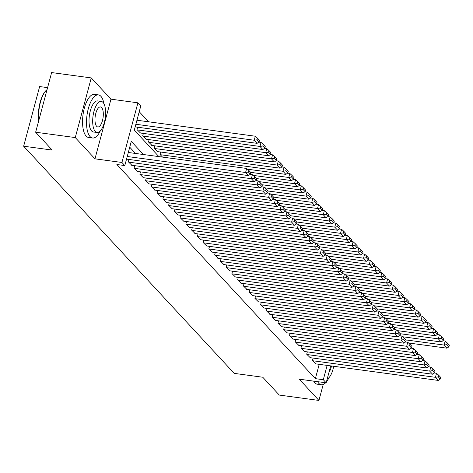 <?xml version="1.0" encoding="UTF-8"?>
<svg xmlns="http://www.w3.org/2000/svg" width="473" height="473" viewBox="0 0 473 473"><rect width="100%" height="100%" fill="white"/><g stroke="black" fill="none" stroke-linecap="round" stroke-linejoin="round"><path stroke-width="0.71" d="M47.59 87.629L39.637 86.559L23.65 146.21L234.23 373.38L262.763 377.235L279.301 395.079L318.932 400.436L323.207 384.478M23.65 146.21L52.184 150.065L35.641 132.221L51.628 72.564L91.259 77.921L75.272 137.572L94.978 158.833L121.928 162.47L137.915 102.818L140.788 105.922L134.308 130.105L158.869 156.604M94.978 158.833L110.966 99.176L91.259 77.921M110.966 99.176L137.915 102.818M148.575 121.798L139.233 111.723M35.641 132.221L75.272 137.572M313.096 358.079L312.464 360.438L315.988 363.897M307.344 351.871L306.711 354.23L310.235 357.689M301.591 345.662L300.958 348.022L304.482 351.486M295.838 339.454L295.205 341.813L298.723 345.278M290.079 333.252L289.452 335.605L292.97 339.07M284.326 327.044L283.699 329.403L287.217 332.862M278.573 320.836L277.941 323.195L281.465 326.654M272.82 314.628L272.188 316.987L275.712 320.452M267.068 308.42L266.435 310.779L269.959 314.243M261.315 302.217L260.682 304.571L264.206 308.035M255.562 296.009L254.929 298.368L258.453 301.827M249.809 289.801L249.176 292.16L252.7 295.619M244.056 283.593L243.424 285.952L246.947 289.417M238.303 277.391L237.671 279.744L241.189 283.209M232.545 271.183L231.918 273.542L235.436 277.001M226.792 264.975L226.159 267.334L229.683 270.793M221.039 258.766L220.406 261.126L223.93 264.59M215.286 252.558L214.653 254.917L218.177 258.382M209.533 246.356L208.9 248.709L212.424 252.174M203.78 240.148L203.148 242.507L206.671 245.966M198.027 233.94L197.395 236.299L200.919 239.758M192.275 227.732L191.642 230.091L195.166 233.556M186.522 221.524L185.889 223.883L189.413 227.347M180.769 215.321L180.136 217.675L183.654 221.139M175.01 209.113L174.383 211.472L177.901 214.931M169.257 202.905L168.625 205.264L172.148 208.723M163.504 196.697L162.872 199.056L166.395 202.521M157.751 190.495L157.119 192.848L160.643 196.313M151.999 184.287L151.366 186.646L154.89 190.105M146.246 178.079L145.613 180.438L149.137 183.896M140.493 171.87L139.86 174.23L143.384 177.694M134.74 165.662L134.107 168.021L137.631 171.486M128.987 159.46L128.354 161.813L131.872 165.278M137.625 127.213L136.993 129.572L140.516 133.031M143.378 133.421L142.745 135.775L146.269 139.239M149.131 139.624L148.498 141.983L152.022 145.448M154.884 145.832L154.251 148.191L157.775 151.65M160.637 152.04L160.01 154.399L162.505 157.095M143.455 154.523L131.287 141.392L124.807 165.574L116.878 164.503L315.373 378.642L319.21 364.334M135.526 153.453L129.732 147.192M330.71 365.889L326.175 382.817L299.226 379.175L318.932 400.436M326.175 382.817L323.301 379.713L327.133 365.404M315.373 378.642L323.301 379.713M124.807 165.574L121.928 162.47M127.237 156.504L245.582 172.491L246.664 168.459L128.313 152.477M126.533 159.129L248.461 175.595L245.582 172.491L248.402 172.024L250.412 174.2L250.844 172.586L248.833 170.416L248.402 172.024M246.664 168.459L248.833 170.416M250.412 174.2L248.461 175.595M135.875 124.263L254.226 140.245L257.099 143.349L135.172 126.882M257.04 139.783L259.056 141.953L259.488 140.339L257.472 138.169L257.04 139.783L254.226 140.245L255.302 136.218L136.957 120.231M257.099 143.349L259.056 141.953M257.472 138.169L255.302 136.218M38.685 120.857A21.238 8.378 -82.3 0 1 46.153 90.438A21.238 8.378 -82.3 0 1 46.378 90.237M47.052 89.633A21.758 8.585 97.7 0 0 46.602 90.024A21.758 8.585 97.7 0 0 38.845 120.26M103.942 103.753A21.758 8.585 97.7 0 0 100.903 96.303A21.758 8.585 97.7 0 0 98.414 94.896A21.758 8.585 97.7 0 0 87.552 111.947A21.758 8.585 97.7 0 0 90.101 136.608A21.758 8.585 97.7 0 0 92.59 138.021A21.758 8.585 97.7 0 0 100.27 130.944M98.414 94.896L94.452 94.358A21.758 8.585 97.7 0 0 83.591 111.415A21.758 8.585 97.7 0 0 86.139 136.076A21.758 8.585 97.7 0 0 88.622 137.489L92.59 138.021M97.048 132.475L93.406 131.985A15.668 6.184 -82.3 0 1 91.614 130.968A15.668 6.184 -82.3 0 1 89.775 113.213A15.668 6.184 -82.3 0 1 97.598 100.932L101.246 101.423A15.668 6.184 97.7 0 0 93.423 113.703A15.668 6.184 97.7 0 0 95.256 131.459A15.668 6.184 97.7 0 0 97.048 132.475A15.668 6.184 97.7 0 0 104.87 120.195A15.668 6.184 97.7 0 0 103.037 102.44A15.668 6.184 97.7 0 0 101.246 101.423M96.64 126.303A10.099 3.985 97.7 0 0 97.793 126.953A10.099 3.985 97.7 0 0 102.836 119.042A10.099 3.985 97.7 0 0 101.654 107.602A10.099 3.985 97.7 0 0 100.501 106.945A10.099 3.985 97.7 0 0 95.457 114.856A10.099 3.985 97.7 0 0 96.64 126.303M317.625 381.658A21.758 8.585 97.7 0 0 318.802 383.331A21.758 8.585 97.7 0 0 321.291 384.744A21.758 8.585 97.7 0 0 325.643 382.746M313.658 381.126A21.758 8.585 97.7 0 0 314.841 382.799A21.758 8.585 97.7 0 0 317.324 384.212L321.291 384.744M329.037 372.127A10.099 3.985 97.7 0 0 331.49 365.99M327.204 378.979A15.668 6.184 97.7 0 0 333.69 366.291M326.441 381.835A21.758 8.585 97.7 0 0 328.971 377.667M128.638 162.127L251.334 178.699L252.416 174.667L250.182 174.366M131.518 165.231L254.214 181.803L251.334 178.699L254.155 178.232L256.165 180.408L256.597 178.794L254.586 176.618L254.155 178.232M252.416 174.667L254.586 176.618M256.165 180.408L254.214 181.803M134.391 168.335L257.087 184.908L258.169 180.875L255.934 180.574M137.271 171.439L259.967 188.012L257.087 184.908L259.908 184.44L261.918 186.61L262.349 185.002L260.339 182.826L259.908 184.44M258.169 180.875L260.339 182.826M261.918 186.61L259.967 188.012M140.15 174.537L262.846 191.11L263.922 187.083L261.687 186.782M143.023 177.641L265.72 194.214L262.846 191.11L265.66 190.649L267.671 192.818L268.108 191.204L266.092 189.034L265.66 190.649M263.922 187.083L266.092 189.034M267.671 192.818L265.72 194.214M145.903 180.745L268.599 197.318L269.675 193.291L267.44 192.984M148.776 183.849L271.472 200.422L268.599 197.318L271.413 196.857L273.429 199.027L273.861 197.412L271.845 195.243L271.413 196.857M269.675 193.291L271.845 195.243M273.429 199.027L271.472 200.422M137.282 129.88L259.979 146.453L262.852 149.557L140.156 132.984M262.793 145.986L264.809 148.161L265.241 146.547L263.225 144.377L262.793 145.986L259.979 146.453L261.055 142.42L258.82 142.119M262.852 149.557L264.809 148.161M263.225 144.377L261.055 142.42M143.035 136.088L265.731 152.661L268.605 155.765L145.909 139.192M268.546 152.194L270.562 154.369L270.994 152.755L268.977 150.58L268.546 152.194L265.731 152.661L266.807 148.628L264.573 148.327M268.605 155.765L270.562 154.369M268.977 150.58L266.807 148.628M148.788 142.296L271.484 158.869L274.358 161.973L151.667 145.4M274.299 158.402L276.315 160.572L276.746 158.963L274.73 156.788L274.299 158.402L271.484 158.869L272.566 154.837L270.325 154.535M274.358 161.973L276.315 160.572M274.73 156.788L272.566 154.837M154.541 148.498L277.237 165.071L280.117 168.175L157.42 151.602M280.051 164.61L282.068 166.78L282.499 165.166L280.483 162.996L280.051 164.61L277.237 165.071L278.319 161.045L276.078 160.743M280.117 168.175L282.068 166.78M280.483 162.996L278.319 161.045M151.656 186.953L274.352 203.526L275.428 199.494L273.193 199.192M154.529 190.057L277.225 206.63L274.352 203.526L277.166 203.059L279.182 205.235L279.614 203.621L277.598 201.451L277.166 203.059M275.428 199.494L277.598 201.451M279.182 205.235L277.225 206.63M160.294 154.706L282.99 171.279L285.869 174.383L247.48 169.198M285.804 170.812L287.821 172.988L288.252 171.374L286.242 169.204L285.804 170.812L282.99 171.279L284.072 167.247L281.831 166.945M285.869 174.383L287.821 172.988M286.242 169.204L284.072 167.247M157.408 193.161L280.105 209.734L281.187 205.702L278.946 205.4M160.282 196.265L282.978 212.838L280.105 209.734L282.919 209.267L284.935 211.443L285.367 209.829L283.351 207.653L282.919 209.267M281.187 205.702L283.351 207.653M284.935 211.443L282.978 212.838M250.613 172.338L288.743 177.487L291.622 180.591L253.238 175.406M291.563 177.02L293.573 179.196L294.005 177.582L291.995 175.412L291.563 177.02L288.743 177.487L289.825 173.455L287.59 173.153M291.622 180.591L293.573 179.196M291.995 175.412L289.825 173.455M163.161 199.37L285.858 215.942L286.94 211.91L284.699 211.608M166.041 202.474L288.737 219.04L285.858 215.942L288.672 215.475L290.688 217.645L291.12 216.037L289.104 213.861L288.672 215.475M286.94 211.91L289.104 213.861M290.688 217.645L288.737 219.04M256.366 178.546L294.496 183.695L297.375 186.8L258.991 181.614M297.316 183.228L299.326 185.398L299.758 183.79L297.748 181.614L297.316 183.228L294.496 183.695L295.578 179.663L293.343 179.362M297.375 186.8L299.326 185.398M297.748 181.614L295.578 179.663M168.914 205.572L291.61 222.144L292.692 218.118L290.452 217.817M171.794 208.676L294.49 225.249L291.61 222.144L294.425 221.683L296.441 223.853L296.873 222.239L294.856 220.069L294.425 221.683M292.692 218.118L294.856 220.069M296.441 223.853L294.49 225.249M262.119 184.748L300.249 189.904L303.128 193.002L264.744 187.822M303.069 189.436L305.079 191.606L305.511 189.998L303.5 187.822L303.069 189.436L300.249 189.904L301.331 185.871L299.096 185.57M303.128 193.002L305.079 191.606M303.5 187.822L301.331 185.871M174.667 211.78L297.363 228.353L298.445 224.32L296.21 224.019M177.546 214.884L300.243 231.457L297.363 228.353L300.184 227.885L302.194 230.061L302.625 228.447L300.615 226.277L300.184 227.885M298.445 224.32L300.615 226.277M302.194 230.061L300.243 231.457M267.872 190.956L306.007 196.106L308.881 199.21L270.497 194.025M308.822 195.645L310.832 197.815L311.269 196.2L309.253 194.031L308.822 195.645L306.007 196.106L307.083 192.079L304.849 191.772M308.881 199.21L310.832 197.815M309.253 194.031L307.083 192.079M180.42 217.988L303.116 234.561L304.198 230.528L301.963 230.227M183.299 221.092L305.996 237.665L303.116 234.561L305.936 234.094L307.947 236.269L308.378 234.655L306.368 232.485L305.936 234.094M304.198 230.528L306.368 232.485M307.947 236.269L305.996 237.665M273.631 197.164L311.76 202.314L314.634 205.418L276.25 200.233M314.575 201.847L316.591 204.023L317.022 202.409L315.006 200.239L314.575 201.847L311.76 202.314L312.836 198.282L310.601 197.98M314.634 205.418L316.591 204.023M315.006 200.239L312.836 198.282M186.173 224.196L308.869 240.769L309.951 236.737L307.716 236.435M189.052 227.3L311.748 243.873L308.869 240.769L311.689 240.302L313.7 242.472L314.131 240.863L312.121 238.688L311.689 240.302M309.951 236.737L312.121 238.688M313.7 242.472L311.748 243.873M279.383 203.372L317.513 208.522L320.387 211.626L282.003 206.441M320.327 208.055L322.344 210.231L322.775 208.617L320.759 206.441L320.327 208.055L317.513 208.522L318.589 204.49L316.354 204.188M320.387 211.626L322.344 210.231M320.759 206.441L318.589 204.49M191.932 230.404L314.628 246.977L315.704 242.945L313.469 242.643M194.805 233.502L317.501 250.075L314.628 246.977L317.442 246.51L319.452 248.68L319.884 247.072L317.874 244.896L317.442 246.51M315.704 242.945L317.874 244.896M319.452 248.68L317.501 250.075M285.136 209.58L323.266 214.73L326.139 217.834L287.755 212.649M326.08 214.263L328.096 216.433L328.528 214.825L326.512 212.649L326.08 214.263L323.266 214.73L324.348 210.698L322.107 210.396M326.139 217.834L328.096 216.433M326.512 212.649L324.348 210.698M197.684 236.606L320.381 253.179L321.457 249.153L319.222 248.845M200.558 239.71L323.254 256.283L320.381 253.179L323.195 252.718L325.211 254.888L325.643 253.274L323.627 251.104L323.195 252.718M321.457 249.153L323.627 251.104M325.211 254.888L323.254 256.283M290.889 215.783L329.019 220.932L331.898 224.036L293.508 218.851M331.833 220.471L333.849 222.641L334.281 221.027L332.265 218.857L331.833 220.471L329.019 220.932L330.101 216.906L327.86 216.604M331.898 224.036L333.849 222.641M332.265 218.857L330.101 216.906M203.437 242.815L326.134 259.387L327.21 255.355L324.975 255.053M206.311 245.919L329.007 262.491L326.134 259.387L328.948 258.92L330.964 261.096L331.396 259.482L329.379 257.312L328.948 258.92M327.21 255.355L329.379 257.312M330.964 261.096L329.007 262.491M296.642 221.991L334.772 227.141L337.651 230.245L299.261 225.059M337.586 226.679L339.602 228.849L340.034 227.235L338.018 225.065L337.586 226.679L334.772 227.141L335.854 223.114L333.613 222.807M337.651 230.245L339.602 228.849M338.018 225.065L335.854 223.114M209.19 249.023L331.886 265.595L332.962 261.563L330.728 261.262M212.064 252.127L334.76 268.699L331.886 265.595L334.701 265.128L336.717 267.304L337.148 265.69L335.132 263.514L334.701 265.128M332.962 261.563L335.132 263.514M336.717 267.304L334.76 268.699M302.395 228.199L340.525 233.349L343.404 236.453L305.02 231.267M343.339 232.882L345.355 235.057L345.787 233.443L343.776 231.273L343.339 232.882L340.525 233.349L341.607 229.316L339.366 229.015M343.404 236.453L345.355 235.057M343.776 231.273L341.607 229.316M214.943 255.231L337.639 271.804L338.721 267.771L336.48 267.47M217.817 258.335L340.513 274.908L337.639 271.804L340.454 271.336L342.47 273.506L342.901 271.898L340.885 269.722L340.454 271.336M338.721 267.771L340.885 269.722M342.47 273.506L340.513 274.908M308.148 234.407L346.277 239.557L349.157 242.661L310.773 237.476M349.098 239.09L351.108 241.265L351.54 239.651L349.529 237.476L349.098 239.09L346.277 239.557L347.359 235.524L345.124 235.223M349.157 242.661L351.108 241.265M349.529 237.476L347.359 235.524M220.696 261.433L343.392 278.006L344.474 273.979L342.233 273.678M223.575 264.537L346.271 281.11L343.392 278.006L346.206 277.545L348.223 279.714L348.654 278.1L346.638 275.93L346.206 277.545M344.474 273.979L346.638 275.93M348.223 279.714L346.271 281.11M313.901 240.615L352.03 245.765L354.91 248.869L316.526 243.684M354.851 245.298L356.861 247.468L357.292 245.859L355.282 243.684L354.851 245.298L352.03 245.765L353.112 241.733L350.877 241.431M354.91 248.869L356.861 247.468M355.282 243.684L353.112 241.733M226.449 267.641L349.145 284.214L350.227 280.187L347.986 279.88M229.328 270.745L352.024 287.318L349.145 284.214L351.959 283.753L353.975 285.923L354.407 284.308L352.397 282.139L351.959 283.753M350.227 280.187L352.397 282.139M353.975 285.923L352.024 287.318M319.653 246.817L357.783 251.967L360.663 255.071L322.279 249.886M360.603 251.506L362.614 253.676L363.045 252.062L361.035 249.892L360.603 251.506L357.783 251.967L358.865 247.941L356.63 247.639M360.663 255.071L362.614 253.676M361.035 249.892L358.865 247.941M232.202 273.849L354.898 290.422L355.98 286.39L353.745 286.088M235.081 276.953L357.777 293.526L354.898 290.422L357.718 289.955L359.728 292.131L360.16 290.517L358.15 288.347L357.718 289.955M355.98 286.39L358.15 288.347M359.728 292.131L357.777 293.526M325.406 253.025L363.542 258.175L366.415 261.279L328.031 256.094M366.356 257.708L368.366 259.884L368.804 258.27L366.788 256.1L366.356 257.708L363.542 258.175L364.618 254.143L362.383 253.841M366.415 261.279L368.366 259.884M366.788 256.1L364.618 254.143M237.954 280.057L360.651 296.63L361.733 292.598L359.498 292.296M240.834 283.161L363.53 299.734L360.651 296.63L363.471 296.163L365.481 298.339L365.913 296.725L363.903 294.549L363.471 296.163M361.733 292.598L363.903 294.549M365.481 298.339L363.53 299.734M331.165 259.234L369.295 264.383L372.168 267.487L333.784 262.302M372.109 263.916L374.125 266.092L374.557 264.478L372.541 262.308L372.109 263.916L369.295 264.383L370.371 260.351L368.136 260.049M372.168 267.487L374.125 266.092M372.541 262.308L370.371 260.351M243.707 286.266L366.404 302.838L367.486 298.806L365.251 298.504M246.587 289.37L369.283 305.936L366.404 302.838L369.224 302.371L371.234 304.541L371.666 302.933L369.655 300.757L369.224 302.371M367.486 298.806L369.655 300.757M371.234 304.541L369.283 305.936M336.918 265.442L375.048 270.591L377.921 273.696L339.537 268.51M377.862 270.124L379.878 272.294L380.31 270.686L378.294 268.51L377.862 270.124L375.048 270.591L376.124 266.559L373.889 266.258M377.921 273.696L379.878 272.294M378.294 268.51L376.124 266.559M249.466 292.468L372.162 309.04L373.238 305.014L371.003 304.713M252.34 295.572L375.036 312.145L372.162 309.04L374.977 308.579L376.987 310.749L377.424 309.135L375.408 306.965L374.977 308.579M373.238 305.014L375.408 306.965M376.987 310.749L375.036 312.145M342.671 271.644L380.8 276.8L383.674 279.898L345.29 274.718M383.615 276.333L385.631 278.502L386.063 276.894L384.046 274.718L383.615 276.333L380.8 276.8L381.882 272.767L379.642 272.466M383.674 279.898L385.631 278.502M384.046 274.718L381.882 272.767M255.219 298.676L377.915 315.249L378.991 311.216L376.756 310.915M258.092 301.78L380.789 318.353L377.915 315.249L380.73 314.781L382.746 316.957L383.177 315.343L381.161 313.173L380.73 314.781M378.991 311.216L381.161 313.173M382.746 316.957L380.789 318.353M348.424 277.852L386.553 283.002L389.433 286.106L351.043 280.921M389.368 282.541L391.384 284.711L391.815 283.096L389.799 280.927L389.368 282.541L386.553 283.002L387.635 278.975L385.394 278.668M389.433 286.106L391.384 284.711M389.799 280.927L387.635 278.975M260.972 304.884L383.668 321.457L384.744 317.424L382.509 317.123M263.845 307.988L386.542 324.561L383.668 321.457L386.482 320.99L388.499 323.165L388.93 321.551L386.914 319.381L386.482 320.99M384.744 317.424L386.914 319.381M388.499 323.165L386.542 324.561M354.176 284.06L392.306 289.21L395.186 292.314L356.796 287.129M395.121 288.743L397.137 290.919L397.568 289.305L395.552 287.135L395.121 288.743L392.306 289.21L393.388 285.178L391.147 284.876M395.186 292.314L397.137 290.919M395.552 287.135L393.388 285.178M266.725 311.092L389.421 327.665L390.503 323.633L388.262 323.331M269.598 314.196L392.294 330.769L389.421 327.665L392.235 327.198L394.251 329.368L394.683 327.759L392.667 325.584L392.235 327.198M390.503 323.633L392.667 325.584M394.251 329.368L392.294 330.769M272.478 317.3L395.174 333.873L396.256 329.841L394.015 329.539M275.357 320.398L398.047 336.971L395.174 333.873L397.988 333.406L400.004 335.576L400.436 333.968L398.42 331.792L397.988 333.406M396.256 329.841L398.42 331.792M400.004 335.576L398.047 336.971M278.23 323.502L400.927 340.075L402.009 336.049L399.768 335.741M281.11 326.607L403.806 343.179L400.927 340.075L403.741 339.614L405.757 341.784L406.189 340.17L404.173 338L403.741 339.614M402.009 336.049L404.173 338M405.757 341.784L403.806 343.179M359.929 290.268L398.059 295.418L400.938 298.522L362.555 293.337M400.879 294.951L402.89 297.127L403.321 295.513L401.311 293.337L400.879 294.951L398.059 295.418L399.141 291.386L396.906 291.084M400.938 298.522L402.89 297.127M401.311 293.337L399.141 291.386M365.682 296.476L403.812 301.626L406.691 304.73L368.307 299.545M406.632 301.159L408.642 303.329L409.074 301.721L407.064 299.545L406.632 301.159L403.812 301.626L404.894 297.594L402.659 297.292M406.691 304.73L408.642 303.329M407.064 299.545L404.894 297.594M371.435 302.679L409.565 307.828L412.444 310.932L374.06 305.747M412.385 307.367L414.395 309.537L414.827 307.923L412.817 305.753L412.385 307.367L409.565 307.828L410.647 303.802L408.412 303.5M412.444 310.932L414.395 309.537M412.817 305.753L410.647 303.802M283.983 329.711L406.679 346.283L407.761 342.251L405.521 341.949M286.863 332.815L409.559 349.387L406.679 346.283L409.494 345.816L411.51 347.992L411.942 346.378L409.931 344.208L409.494 345.816M407.761 342.251L409.931 344.208M411.51 347.992L409.559 349.387M377.188 308.887L415.324 314.037L418.197 317.141L379.813 311.955M418.138 313.575L420.148 315.745L420.58 314.131L418.57 311.961L418.138 313.575L415.324 314.037L416.4 310.01L414.165 309.703M418.197 317.141L420.148 315.745M418.57 311.961L416.4 310.01M289.736 335.919L412.432 352.491L413.514 348.459L411.279 348.158M292.616 339.023L415.312 355.595L412.432 352.491L415.253 352.024L417.263 354.2L417.694 352.586L415.684 350.41L415.253 352.024M413.514 348.459L415.684 350.41M417.263 354.2L415.312 355.595M382.941 315.095L421.076 320.245L423.95 323.349L385.566 318.163M423.891 319.778L425.907 321.953L426.339 320.339L424.322 318.169L423.891 319.778L421.076 320.245L422.153 316.212L419.918 315.911M423.95 323.349L425.907 321.953M424.322 318.169L422.153 316.212M295.489 342.127L418.185 358.7L419.267 354.667L417.032 354.366M298.368 345.231L421.065 361.804L418.185 358.7L421.005 358.232L423.016 360.402L423.447 358.794L421.437 356.618L421.005 358.232M419.267 354.667L421.437 356.618M423.016 360.402L421.065 361.804M388.7 321.303L426.829 326.453L429.703 329.557L391.319 324.372M429.644 325.986L431.66 328.161L432.091 326.547L430.075 324.372L429.644 325.986L426.829 326.453L427.905 322.42L425.67 322.119M429.703 329.557L431.66 328.161M430.075 324.372L427.905 322.42M301.242 348.329L423.938 364.902L425.02 360.875L422.785 360.574M304.121 351.433L426.817 368.006L423.938 364.902L426.758 364.441L428.769 366.61L429.2 364.996L427.19 362.826L426.758 364.441M425.02 360.875L427.19 362.826M428.769 366.61L426.817 368.006M394.452 327.511L432.582 332.661L435.456 335.759L397.072 330.58M435.397 332.194L437.413 334.364L437.844 332.755L435.828 330.58L435.397 332.194L432.582 332.661L433.658 328.629L431.423 328.327M435.456 335.759L437.413 334.364M435.828 330.58L433.658 328.629M307.001 354.537L429.697 371.11L430.773 367.078L428.538 366.776M309.874 357.641L432.57 374.214L429.697 371.11L432.511 370.649L434.521 372.819L434.959 371.204L432.943 369.035L432.511 370.649M430.773 367.078L432.943 369.035M434.521 372.819L432.57 374.214M400.205 333.713L438.335 338.863L441.208 341.967L402.825 336.782M441.149 338.402L443.166 340.572L443.597 338.958L441.581 336.788L441.149 338.402L438.335 338.863L439.417 334.837L437.176 334.535M441.208 341.967L443.166 340.572M441.581 336.788L439.417 334.837M312.754 360.745L435.45 377.318L436.526 373.286L434.291 372.984M315.627 363.849L438.323 380.422L435.45 377.318L438.264 376.851L440.28 379.027L440.712 377.413L438.696 375.243L438.264 376.851M436.526 373.286L438.696 375.243M440.28 379.027L438.323 380.422M405.958 339.921L444.088 345.071L446.967 348.175L408.577 342.99M446.902 344.604L448.918 346.78L449.35 345.166L447.334 342.996L446.902 344.604L444.088 345.071L445.17 341.039L442.929 340.737M446.967 348.175L448.918 346.78M447.334 342.996L445.17 341.039M46.153 90.438L46.602 90.024"/></g></svg>
